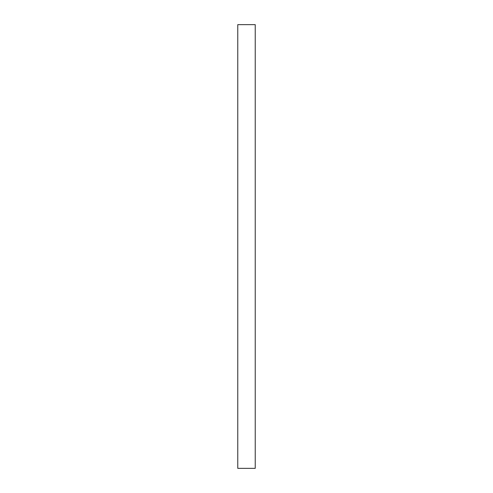 <?xml version="1.0" encoding="UTF-8"?>
<svg xmlns="http://www.w3.org/2000/svg" width="493" height="493" viewBox="0 0 493 493"><rect width="100%" height="100%" fill="white"/><g stroke="black" fill="none" stroke-linecap="round" stroke-linejoin="round"><path stroke-width="0.74" d="M255.232 24.65L237.768 24.65L237.768 468.35L255.232 468.35L255.232 24.65"/></g></svg>
